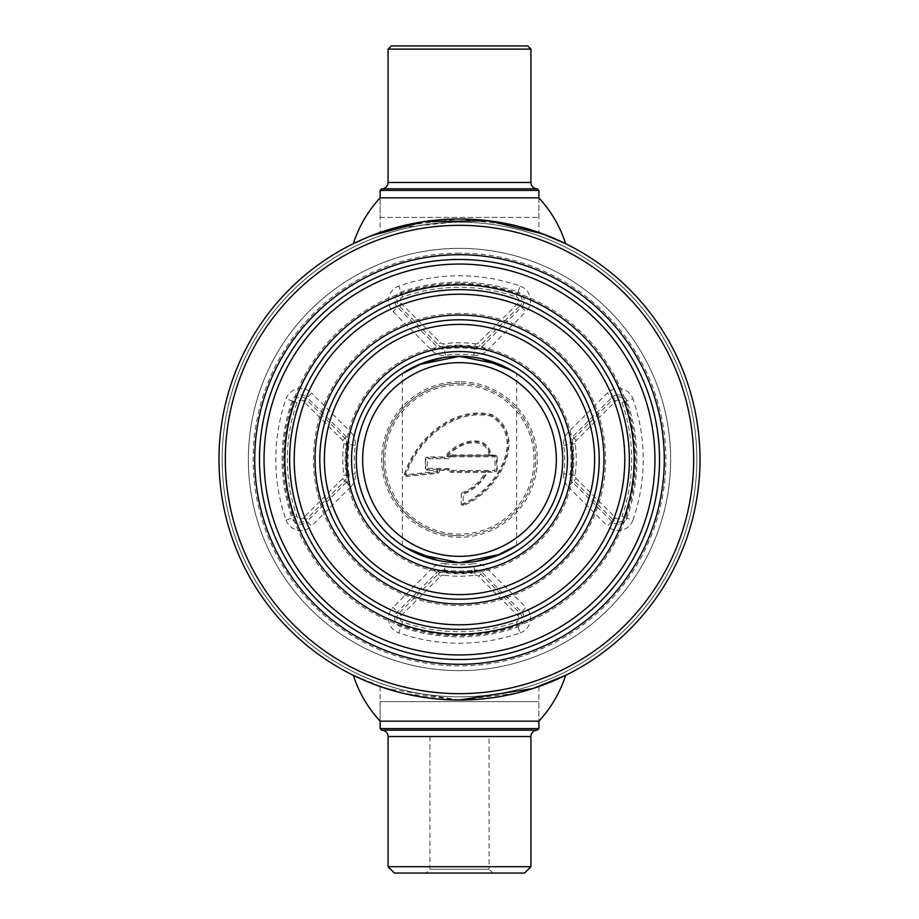 <?xml version="1.0" encoding="UTF-8"?>
<svg xmlns="http://www.w3.org/2000/svg" width="919" height="919" viewBox="0 0 919 919"><rect width="100%" height="100%" fill="white"/><g stroke="black" fill="none" stroke-linecap="round" stroke-linejoin="round"><path stroke-width="0.69" stroke-dasharray="4.59 3.45" d="M459.5 696.832A237.332 237.332 0 0 0 696.832 459.5A237.332 237.332 0 0 0 459.5 222.168A237.332 237.332 0 0 0 222.168 459.5A237.332 237.332 0 0 0 459.5 696.832A237.332 237.332 0 0 0 696.832 459.5A237.332 237.332 0 0 0 459.5 222.168A237.332 237.332 0 0 0 222.168 459.5A237.332 237.332 0 0 0 459.5 696.832A237.332 237.332 0 0 0 696.832 459.5A237.332 237.332 0 0 0 459.5 222.168A237.332 237.332 0 0 0 222.168 459.5A237.332 237.332 0 0 0 459.5 696.832A237.332 237.332 0 0 0 696.832 459.5A237.332 237.332 0 0 0 459.5 222.168A237.332 237.332 0 0 0 222.168 459.5A237.332 237.332 0 0 0 459.5 696.832M445.681 699.612L459.5 700.014A240.514 240.514 0 0 0 700.014 459.5A240.514 240.514 0 0 0 459.5 218.986A240.514 240.514 0 0 0 218.986 459.5A240.514 240.514 0 0 0 459.5 700.014A240.514 240.514 0 0 0 700.014 459.5A240.514 240.514 0 0 0 459.5 218.986A240.514 240.514 0 0 0 218.986 459.5A240.514 240.514 0 0 0 459.5 700.014A240.514 240.514 0 0 0 700.014 459.5A240.514 240.514 0 0 0 459.5 218.986A240.514 240.514 0 0 0 218.986 459.5A240.514 240.514 0 0 0 459.5 700.014A240.514 240.514 0 0 0 700.014 459.5A240.514 240.514 0 0 0 459.5 218.986A240.514 240.514 0 0 0 218.986 459.5A240.514 240.514 0 0 0 459.5 700.014A240.514 240.514 0 0 0 700.014 459.5A240.514 240.514 0 0 0 459.5 218.986A240.514 240.514 0 0 0 218.986 459.5A240.514 240.514 0 0 0 459.5 700.014C484.083 699.187 484.083 699.187 459.5 700.014L448.863 699.773M459.5 693.661A234.161 234.161 0 0 0 693.661 459.5A234.161 234.161 0 0 0 459.5 225.339A234.161 234.161 0 0 0 225.339 459.5A234.161 234.161 0 0 0 459.5 693.661M459.5 248.36A211.14 211.14 0 0 0 248.36 459.5A211.14 211.14 0 0 0 459.5 670.64A211.14 211.14 0 0 0 670.64 459.5A211.14 211.14 0 0 0 459.5 248.36A211.14 211.14 0 0 0 248.36 459.5A211.14 211.14 0 0 0 459.5 670.64A211.14 211.14 0 0 0 670.64 459.5A211.14 211.14 0 0 0 459.5 248.36A211.14 211.14 0 0 1 670.64 459.5A211.14 211.14 0 0 1 459.5 670.64A211.14 211.14 0 0 1 248.36 459.5A211.14 211.14 0 0 1 459.5 248.36M476.777 699.393L475.376 699.485M472.309 699.669L470.965 699.738M467.84 699.864L459.615 700.014M459.5 254.712A204.788 204.788 0 0 0 254.712 459.5A204.788 204.788 0 0 0 459.5 664.288A204.788 204.788 0 0 0 664.288 459.5A204.788 204.788 0 0 0 459.5 254.712M447.404 699.704L456.479 699.991M489.08 736.521L429.92 736.521L489.08 736.521L489.08 869.236L429.92 869.236L426.117 873.05L492.883 873.05L426.117 873.05M429.92 736.521L429.92 869.236L489.08 869.236L492.883 873.05M394.412 873.05L524.588 873.05M388.059 866.697L530.941 866.697M381.707 730.168L537.293 730.168M380.121 728.583L538.879 728.583M380.121 701.599L538.879 701.599L538.879 721.151L380.121 721.151L380.121 701.599L538.879 701.599M527.759 45.95L391.241 45.95M530.941 49.121L388.059 49.121M537.293 188.832L381.707 188.832M538.879 190.417L380.121 190.417M380.121 217.401L538.879 217.401L380.121 217.401L380.121 197.849L380.121 232.461L403.372 225.637L459.489 218.986L515.628 225.637L538.879 232.461L538.879 197.849L380.121 197.849M538.879 217.401L538.879 197.849M368.105 237.033L371.816 235.54M386.256 230.416L393.723 228.153M398.088 226.959L423.418 221.709M428.277 221.019L435.56 220.181M443.084 219.549L459.19 218.986M467.369 219.124L490.091 220.939M493.549 221.41L501.705 222.72M507.231 223.776L510.056 224.362M515.869 225.695L525.645 228.268M525.3 228.165L538.879 232.461M565.656 243.684L532.285 230.267M516.972 225.959L498.638 222.191M477.627 219.675L392.999 228.371L364.165 238.687L353.344 243.684M368.105 681.967L371.816 683.46M394.998 691.203L403.774 693.466M415.48 695.947L444.394 699.531M449.471 699.796L479.603 699.164M489.517 698.13L497.949 696.912M501.694 696.28L517.133 693.006M520.786 692.076L534.847 687.906M538.373 686.711L515.628 693.363L459.489 700.014L403.372 693.363L380.121 686.539L380.121 721.151M538.879 686.539L538.879 721.151M397.938 691.996L402.465 693.156M404.739 693.696L434.653 698.727M477.57 699.336L500.131 696.556M515.984 693.282L525.415 690.801M530.079 689.422L537.064 687.159M459.5 700.014L385.946 688.48L353.344 675.316M459.5 284.867A174.633 174.633 0 0 1 634.133 459.5A174.633 174.633 0 0 1 459.5 634.133A174.633 174.633 0 0 1 284.867 459.5A174.633 174.633 0 0 1 459.5 284.867M459.5 659.532A200.032 200.032 0 0 1 259.468 459.5A200.032 200.032 0 0 1 459.5 259.468A200.032 200.032 0 0 1 659.532 459.5A200.032 200.032 0 0 1 459.5 659.532A200.032 200.032 0 0 0 659.532 459.5A200.032 200.032 0 0 0 459.5 259.468A200.032 200.032 0 0 0 259.468 459.5A200.032 200.032 0 0 0 459.5 659.532A200.032 200.032 0 0 0 659.532 459.5A200.032 200.032 0 0 0 459.5 259.468A200.032 200.032 0 0 0 259.468 459.5A200.032 200.032 0 0 0 459.5 659.532M459.5 289.634A169.866 169.866 0 0 1 629.366 459.5A169.866 169.866 0 0 1 459.5 629.366A169.866 169.866 0 0 1 289.634 459.5A169.866 169.866 0 0 1 459.5 289.634A169.866 169.866 0 0 0 289.634 459.5A169.866 169.866 0 0 0 459.5 629.366A169.866 169.866 0 0 0 629.366 459.5A169.866 169.866 0 0 0 459.5 289.634M459.5 603.967A144.467 144.467 0 0 1 315.033 459.5A144.467 144.467 0 0 1 459.5 315.033A144.467 144.467 0 0 1 603.967 459.5A144.467 144.467 0 0 1 459.5 603.967M442.59 357.709L448.162 356.94M454.871 562.589L453.871 562.531M448.07 562.049L437.283 560.268M406.738 548.183L403.487 546.162M476.41 561.291L459.5 562.692A103.192 103.192 0 0 1 356.308 459.5A103.192 103.192 0 0 1 459.5 356.308A103.192 103.192 0 0 1 562.692 459.5A103.192 103.192 0 0 1 459.5 562.692M464.129 356.411L465.129 356.469M470.93 356.951L481.717 358.732M512.262 370.817L515.513 372.838M459.5 351.552A107.948 107.948 0 0 1 567.448 459.5A107.948 107.948 0 0 1 459.5 567.448A107.948 107.948 0 0 1 351.552 459.5A107.948 107.948 0 0 1 459.5 351.552A107.948 107.948 0 0 0 351.552 459.5A107.948 107.948 0 0 0 459.5 567.448A107.948 107.948 0 0 0 567.448 459.5A107.948 107.948 0 0 0 459.5 351.552M459.5 535.697A76.197 76.197 0 0 0 535.697 459.5A76.197 76.197 0 0 0 459.5 383.303A76.197 76.197 0 0 1 535.697 459.5A76.197 76.197 0 0 1 459.5 535.697A76.197 76.197 0 0 1 383.303 459.5A76.197 76.197 0 0 1 459.5 383.303A76.197 76.197 0 0 0 383.303 459.5A76.197 76.197 0 0 0 459.5 535.697A76.197 76.197 0 0 0 535.697 459.5A76.197 76.197 0 0 0 459.5 383.303A76.197 76.197 0 0 0 383.303 459.5A76.197 76.197 0 0 0 459.5 535.697M450.39 455.364L448.943 456.8L446.772 456.169L444.899 456.915L427.381 456.915L425.761 457.926L425.761 469.345L427.381 470.344L437.582 470.344L437.559 472.458L405.911 475.502L406.278 474.514C417.008 440.936 453.159 408.036 490.689 416.123C528.161 438.512 494.181 491.676 463.142 503.463L462.188 503.98A0.632 0.632 0 0 0 463.107 504.542L463.142 494.433C473.997 489.838 482.199 482.441 487.748 472.251L495.111 472.251L496.731 471.24L496.271 457.076L497.179 457.076L496.168 455.445L494.985 456.8L494.985 470.459L451.643 470.459L450.195 469.012A1.585 1.585 0 0 0 449.081 468.552L427.117 468.162L427.507 458.707L449.081 458.707A1.585 1.585 0 0 0 450.195 458.248L451.643 456.8L451.505 455.847A0.632 0.632 0 0 0 451.057 456.042A0.632 0.632 0 0 1 451.505 455.847L489.781 455.847L451.505 455.847L451.505 454.894A1.585 1.585 0 0 0 450.39 455.364L451.057 456.042L449.529 457.57L448.943 456.8L449.081 457.754L447.496 457.754L447.496 456.8C456.329 444.153 484.543 433.561 489.299 454.894L489.299 455.847M496.168 455.445L491.217 455.008C486.473 430.689 454.262 442.028 444.899 456.915L444.899 457.811L427.381 457.811L427.381 456.915M437.582 470.344L437.582 469.448L449.081 469.506L449.081 468.552M437.582 469.448L427.381 469.448L427.507 468.552M485.519 471.413L451.505 471.413L486.082 471.413L485.519 472.366L486.358 472.825C480.844 482.372 472.906 489.31 462.567 493.652L462.177 492.779A1.585 1.585 0 0 0 461.235 494.227L461.235 503.98A1.585 1.585 0 0 0 463.544 505.393C495.387 493.675 530.757 438.685 492.159 414.63C453.4 405.026 415.181 439.362 404.314 474.48A1.585 1.585 0 0 0 406.003 476.456L405.911 475.502M406.003 476.456L437.651 473.4L437.559 472.458M463.544 505.393L463.107 504.542C494.985 492.595 529.424 438.524 491.401 415.365C453.159 406.623 416.031 440.121 405.245 474.721L437.249 471.527M404.314 474.48L405.245 474.721M437.651 473.4A1.585 1.585 0 0 0 439.018 472.251L439.535 469.506L449.081 469.506L448.943 470.459L450.39 471.895A1.585 1.585 0 0 0 451.505 472.366L485.519 472.366C480.063 481.763 472.286 488.575 462.177 492.779M451.643 470.459L451.505 472.366M486.082 471.413L495.111 471.355L494.985 470.459M489.781 455.847L495.111 455.904L495.111 455.008M446.772 456.169C456.008 442.843 485.496 432.481 490.241 454.79L451.505 454.894M491.217 455.008L490.241 454.79M426.324 469.908L426.967 469.276L427.381 470.344M459.5 319.801A139.699 139.699 0 0 0 319.801 459.5A139.699 139.699 0 0 0 459.5 599.199A139.699 139.699 0 0 0 599.199 459.5A139.699 139.699 0 0 0 459.5 319.801A139.699 139.699 0 0 0 319.801 459.5A139.699 139.699 0 0 0 459.5 599.199A139.699 139.699 0 0 0 599.199 459.5A139.699 139.699 0 0 0 459.5 319.801A139.699 139.699 0 0 1 599.199 459.5A139.699 139.699 0 0 1 459.5 599.199A139.699 139.699 0 0 1 319.801 459.5A139.699 139.699 0 0 1 459.5 319.801M459.5 313.448A146.052 146.052 0 0 0 313.448 459.5A146.052 146.052 0 0 0 459.5 605.552A146.052 146.052 0 0 0 605.552 459.5A146.052 146.052 0 0 0 459.5 313.448M459.5 283.282A176.218 176.218 0 0 0 283.282 459.5A176.218 176.218 0 0 0 459.5 635.718A176.218 176.218 0 0 0 635.718 459.5A176.218 176.218 0 0 0 459.5 283.282M459.5 253.127A206.373 206.373 0 0 0 253.127 459.5A206.373 206.373 0 0 0 459.5 665.873A206.373 206.373 0 0 0 665.873 459.5A206.373 206.373 0 0 0 459.5 253.127M459.5 346.785A112.715 112.715 0 0 1 572.215 459.5A112.715 112.715 0 0 1 459.5 572.215A112.715 112.715 0 0 1 346.785 459.5A112.715 112.715 0 0 1 459.5 346.785M459.5 345.199A114.301 114.301 0 0 0 345.199 459.5A114.301 114.301 0 0 0 459.5 573.801A114.301 114.301 0 0 0 573.801 459.5A114.301 114.301 0 0 0 459.5 345.199M388.059 736.521L530.941 736.521M530.941 182.479L388.059 182.479M459.5 384.889A74.611 74.611 0 0 1 534.111 459.5A74.611 74.611 0 0 1 459.5 534.111A74.611 74.611 0 0 1 384.889 459.5A74.611 74.611 0 0 1 459.5 384.889M459.5 381.707A77.793 77.793 0 0 0 381.707 459.5A77.793 77.793 0 0 0 459.5 537.293A77.793 77.793 0 0 0 537.293 459.5A77.793 77.793 0 0 0 459.5 381.707M443.222 569.941A9.11 9.11 0 0 1 444.451 570.021A111.544 111.544 0 0 0 474.549 570.021A9.11 9.11 0 0 1 482.222 572.606L521.51 611.893A9.11 9.11 0 0 1 518.075 626.942A177.39 177.39 0 0 1 400.925 626.942A9.11 9.11 0 0 1 397.49 611.893L436.778 572.606A9.11 9.11 0 0 1 443.222 569.941M445.313 563.749A15.451 15.451 0 0 0 432.298 568.126L438.225 574.053L398.938 613.341A7.065 7.065 0 0 0 401.603 625.012A175.345 175.345 0 0 0 517.397 625.012L516.352 622.025A172.175 172.175 0 0 1 402.648 622.025A3.906 3.906 0 0 1 401.178 615.581L440.465 576.293L438.225 574.053A7.065 7.065 0 0 1 444.176 572.043L445.313 563.749A105.203 105.203 0 0 0 473.687 563.749L474.824 572.043A113.588 113.588 0 0 1 444.176 572.043L443.751 575.179A116.747 116.747 0 0 0 475.249 575.179L474.824 572.043A7.065 7.065 0 0 1 480.775 574.053L478.535 576.293L517.822 615.581A3.906 3.906 0 0 1 516.352 622.025M402.648 622.025L398.835 632.915A183.72 183.72 0 0 0 520.165 632.915L517.397 625.012A7.065 7.065 0 0 0 520.062 613.341L525.99 607.413L486.702 568.126A15.451 15.451 0 0 0 473.687 563.749M486.702 568.126L480.775 574.053L520.062 613.341L517.822 615.581M440.465 576.293A3.906 3.906 0 0 1 443.751 575.179M475.249 575.179A3.906 3.906 0 0 1 478.535 576.293M618.338 394.825A9.11 9.11 0 0 1 626.942 400.925L632.915 398.835A15.451 15.451 0 0 0 607.413 393.01L568.126 432.298A15.451 15.451 0 0 0 563.749 445.313A105.203 105.203 0 0 1 563.749 473.687L570.021 474.549A111.544 111.544 0 0 0 570.021 444.451A9.11 9.11 0 0 1 572.606 436.778L611.893 397.49A9.11 9.11 0 0 1 618.338 394.825M563.749 473.687A15.451 15.451 0 0 0 568.126 486.702L574.053 480.775L613.341 520.062L611.893 521.51L572.606 482.222A9.11 9.11 0 0 1 570.021 474.549L572.043 474.824A7.065 7.065 0 0 0 574.053 480.775L576.293 478.535A3.906 3.906 0 0 1 575.179 475.249A116.747 116.747 0 0 0 575.179 443.751A3.906 3.906 0 0 1 576.293 440.465L615.581 401.178L613.341 398.938L574.053 438.225A7.065 7.065 0 0 0 572.043 444.176A113.588 113.588 0 0 1 572.043 474.824L575.179 475.249M618.338 524.175A9.11 9.11 0 0 1 611.893 521.51L607.413 525.99A15.451 15.451 0 0 0 632.915 520.165L626.942 518.075A9.11 9.11 0 0 1 618.338 524.175M615.581 517.822L613.341 520.062A7.065 7.065 0 0 0 625.012 517.397L622.025 516.352A3.906 3.906 0 0 1 615.581 517.822L576.293 478.535M615.581 401.178A3.906 3.906 0 0 1 622.025 402.648L626.942 400.925A177.39 177.39 0 0 1 626.942 518.075L625.012 517.397A175.345 175.345 0 0 0 625.012 401.603A7.065 7.065 0 0 0 613.341 398.938L607.413 393.01M432.298 350.874A15.451 15.451 0 0 0 445.313 355.251A105.203 105.203 0 0 1 473.687 355.251L474.549 348.979A111.544 111.544 0 0 0 444.451 348.979A9.11 9.11 0 0 1 436.778 346.394L397.49 307.107A9.11 9.11 0 0 1 400.925 292.058A177.39 177.39 0 0 1 518.075 292.058L520.165 286.085A183.72 183.72 0 0 0 398.835 286.085A15.451 15.451 0 0 0 393.01 311.587L432.298 350.874L438.225 344.947A7.065 7.065 0 0 0 444.176 346.957L443.751 343.821A3.906 3.906 0 0 1 440.465 342.707L401.178 303.419A3.906 3.906 0 0 1 402.648 296.975A172.175 172.175 0 0 1 516.352 296.975A3.906 3.906 0 0 1 517.822 303.419L520.062 305.659A7.065 7.065 0 0 0 517.397 293.988L518.075 292.058A9.11 9.11 0 0 1 521.51 307.107L482.222 346.394A9.11 9.11 0 0 1 474.549 348.979L475.249 343.821A116.747 116.747 0 0 0 443.751 343.821M445.313 355.251L444.176 346.957A113.588 113.588 0 0 1 474.824 346.957A7.065 7.065 0 0 0 480.775 344.947L478.535 342.707A3.906 3.906 0 0 1 475.249 343.821M516.352 296.975L517.397 293.988A175.345 175.345 0 0 0 401.603 293.988A7.065 7.065 0 0 0 398.938 305.659L438.225 344.947L440.465 342.707M300.662 394.825A9.11 9.11 0 0 1 307.107 397.49L311.587 393.01A15.451 15.451 0 0 0 286.085 398.835A183.72 183.72 0 0 0 286.085 520.165L292.058 518.075A177.39 177.39 0 0 1 292.058 400.925A9.11 9.11 0 0 1 300.662 394.825M296.975 402.648L293.988 401.603A175.345 175.345 0 0 0 293.988 517.397A7.065 7.065 0 0 0 305.659 520.062L303.419 517.822A3.906 3.906 0 0 1 296.975 516.352A172.175 172.175 0 0 1 296.975 402.648A3.906 3.906 0 0 1 303.419 401.178L342.707 440.465A3.906 3.906 0 0 1 343.821 443.751L346.957 444.176A7.065 7.065 0 0 0 344.947 438.225L305.659 398.938A7.065 7.065 0 0 0 293.988 401.603L286.085 398.835M425.313 458.983L425.313 468.276M342.707 440.465L346.394 436.778A9.11 9.11 0 0 1 348.979 444.451L346.957 444.176A113.588 113.588 0 0 0 346.957 474.824L348.979 474.549A9.11 9.11 0 0 1 346.394 482.222L344.947 480.775A7.065 7.065 0 0 0 346.957 474.824L343.821 475.249A3.906 3.906 0 0 1 342.707 478.535L344.947 480.775L305.659 520.062L307.107 521.51A9.11 9.11 0 0 1 292.058 518.075L296.975 516.352M342.707 478.535L303.419 517.822M343.821 443.751A116.747 116.747 0 0 0 343.821 475.249M303.419 401.178L307.107 397.49L346.394 436.778L350.874 432.298L311.587 393.01M346.394 482.222L307.107 521.51L311.587 525.99L350.874 486.702L346.394 482.222M355.251 445.313L348.979 444.451A111.544 111.544 0 0 0 348.979 474.549L355.251 473.687A105.203 105.203 0 0 1 355.251 445.313A15.451 15.451 0 0 0 350.874 432.298M286.085 520.165A15.451 15.451 0 0 0 311.587 525.99M350.874 486.702A15.451 15.451 0 0 0 355.251 473.687M473.687 355.251A15.451 15.451 0 0 0 486.702 350.874L480.775 344.947L520.062 305.659L525.99 311.587A15.451 15.451 0 0 0 520.165 286.085M517.822 303.419L478.535 342.707M401.178 303.419L393.01 311.587M402.648 296.975L398.835 286.085M486.702 350.874L525.99 311.587M622.025 402.648A172.175 172.175 0 0 1 622.025 516.352M575.179 443.751L563.749 445.313M576.293 440.465L568.126 432.298M632.915 520.165A183.72 183.72 0 0 0 632.915 398.835M568.126 486.702L607.413 525.99M401.178 615.581L393.01 607.413A15.451 15.451 0 0 0 398.835 632.915M432.298 568.126L393.01 607.413M520.165 632.915A15.451 15.451 0 0 0 525.99 607.413M439.535 470.459L448.943 470.459M451.643 456.8L494.985 456.8M497.179 470.183L497.179 457.076M402.35 545.415L402.35 373.585M516.65 545.415L516.65 373.585"/><path stroke-width="1.38" d="M537.064 687.159L565.656 675.316L532.928 688.526L459.5 700.014A240.514 240.514 0 0 0 700.014 459.5A240.514 240.514 0 0 0 459.5 218.986A240.514 240.514 0 0 0 218.986 459.5A240.514 240.514 0 0 0 459.5 700.014L459.615 700.014M478.282 699.279L476.777 699.393M475.376 699.485L472.309 699.669M470.965 699.738L467.84 699.864M459.5 693.661A234.161 234.161 0 0 0 693.661 459.5A234.161 234.161 0 0 0 459.5 225.339A234.161 234.161 0 0 0 225.339 459.5A234.161 234.161 0 0 0 459.5 693.661M459.5 254.712A204.788 204.788 0 0 0 254.712 459.5A204.788 204.788 0 0 0 459.5 664.288A204.788 204.788 0 0 0 664.288 459.5A204.788 204.788 0 0 0 459.5 254.712M448.863 699.773L445.439 699.6M445.566 699.612L447.404 699.704M456.479 699.991L477.57 699.336M381.707 730.168L537.293 730.168A6.353 6.353 0 0 0 530.941 736.521L530.941 866.697L524.588 873.05L394.412 873.05L388.059 866.697L388.059 736.521A6.353 6.353 0 0 0 381.707 730.168L380.121 728.583L380.121 721.151A122.595 122.595 0 0 1 353.344 675.316L368.105 681.967M537.293 730.168L538.879 728.583L380.121 728.583M565.656 675.316A122.595 122.595 0 0 1 538.879 721.151L538.879 728.583M530.941 866.697L388.059 866.697M537.293 188.832L381.707 188.832A6.353 6.353 0 0 0 388.059 182.479L388.059 49.121L391.241 45.95L527.759 45.95L530.941 49.121L530.941 182.479A6.353 6.353 0 0 0 537.293 188.832L538.879 190.417L538.879 197.849L380.121 197.849L380.121 190.417L538.879 190.417M381.707 188.832L380.121 190.417M388.059 49.121L530.941 49.121M368.105 237.033L353.344 243.684A122.595 122.595 0 0 1 380.121 197.849M371.816 235.54L424.187 221.594L488.885 220.79L543.244 234.035L565.656 243.684A122.595 122.595 0 0 0 538.879 197.849M380.121 232.461L386.256 230.416M393.723 228.153L398.088 226.959M423.418 221.709L428.277 221.019M435.56 220.181L443.084 219.549M459.19 218.986L467.369 219.124M490.091 220.939L493.549 221.41M501.705 222.72L507.231 223.776M510.056 224.362L515.869 225.695M525.645 228.268L532.285 230.267M525.3 228.165L516.972 225.959M498.638 222.191L477.627 219.675M371.816 683.46L378.134 685.827M378.594 685.988L385.831 688.446M386.026 688.515L394.998 691.203M403.774 693.466L415.48 695.947M444.394 699.531L449.471 699.796M479.603 699.164L489.517 698.13M497.949 696.912L501.694 696.28M517.133 693.006L520.786 692.076M534.847 687.906L538.373 686.711M538.879 721.151L380.121 721.151M380.121 686.539L397.938 691.996M402.465 693.156L404.739 693.696M434.653 698.727L445.681 699.612M500.131 696.556L515.984 693.282M525.415 690.801L530.079 689.422M459.5 284.867A174.633 174.633 0 0 1 634.133 459.5A174.633 174.633 0 0 1 459.5 634.133A174.633 174.633 0 0 1 284.867 459.5A174.633 174.633 0 0 1 459.5 284.867M459.5 654.948A195.448 195.448 0 0 1 264.052 459.5A195.448 195.448 0 0 1 459.5 264.052A195.448 195.448 0 0 1 654.948 459.5A195.448 195.448 0 0 1 459.5 654.948M459.5 659.532A200.032 200.032 0 0 1 259.468 459.5A200.032 200.032 0 0 1 459.5 259.468A200.032 200.032 0 0 1 659.532 459.5A200.032 200.032 0 0 1 459.5 659.532M459.5 289.634A169.866 169.866 0 0 1 629.366 459.5A169.866 169.866 0 0 1 459.5 629.366A169.866 169.866 0 0 1 289.634 459.5A169.866 169.866 0 0 1 459.5 289.634M459.5 294.218A165.282 165.282 0 0 1 624.782 459.5A165.282 165.282 0 0 1 459.5 624.782A165.282 165.282 0 0 1 294.218 459.5A165.282 165.282 0 0 1 459.5 294.218M459.5 603.967A144.467 144.467 0 0 1 315.033 459.5A144.467 144.467 0 0 1 459.5 315.033A144.467 144.467 0 0 1 603.967 459.5A144.467 144.467 0 0 1 459.5 603.967M448.162 356.94L459.5 356.308L418.995 364.59L402.35 373.585L423.085 362.948L442.59 357.709M403.487 546.162L419.053 554.433L459.5 562.692L454.871 562.589M453.871 562.531L448.07 562.049M437.283 560.268L406.738 548.183M515.513 372.838L499.947 364.567L459.5 356.308A103.192 103.192 0 0 1 562.692 459.5A103.192 103.192 0 0 1 459.5 562.692L500.005 554.41L516.65 545.415L495.915 556.052L476.41 561.291M459.5 562.692A103.192 103.192 0 0 1 356.308 459.5A103.192 103.192 0 0 1 459.5 356.308L464.129 356.411M465.129 356.469L470.93 356.951M481.717 358.732L512.262 370.817M459.5 351.552A107.948 107.948 0 0 1 567.448 459.5A107.948 107.948 0 0 1 459.5 567.448A107.948 107.948 0 0 1 351.552 459.5A107.948 107.948 0 0 1 459.5 351.552M459.5 362.66A96.84 96.84 0 0 1 556.34 459.5A96.84 96.84 0 0 1 459.5 556.34A96.84 96.84 0 0 1 362.66 459.5A96.84 96.84 0 0 1 459.5 362.66M459.5 599.199A139.699 139.699 0 0 1 319.801 459.5A139.699 139.699 0 0 1 459.5 319.801A139.699 139.699 0 0 1 599.199 459.5A139.699 139.699 0 0 1 459.5 599.199M459.5 594.616A135.116 135.116 0 0 1 324.384 459.5A135.116 135.116 0 0 1 459.5 324.384A135.116 135.116 0 0 1 594.616 459.5A135.116 135.116 0 0 1 459.5 594.616M459.5 346.785A112.715 112.715 0 0 1 572.215 459.5A112.715 112.715 0 0 1 459.5 572.215A112.715 112.715 0 0 1 346.785 459.5A112.715 112.715 0 0 1 459.5 346.785M530.941 736.521L388.059 736.521M388.059 182.479L530.941 182.479"/></g></svg>
